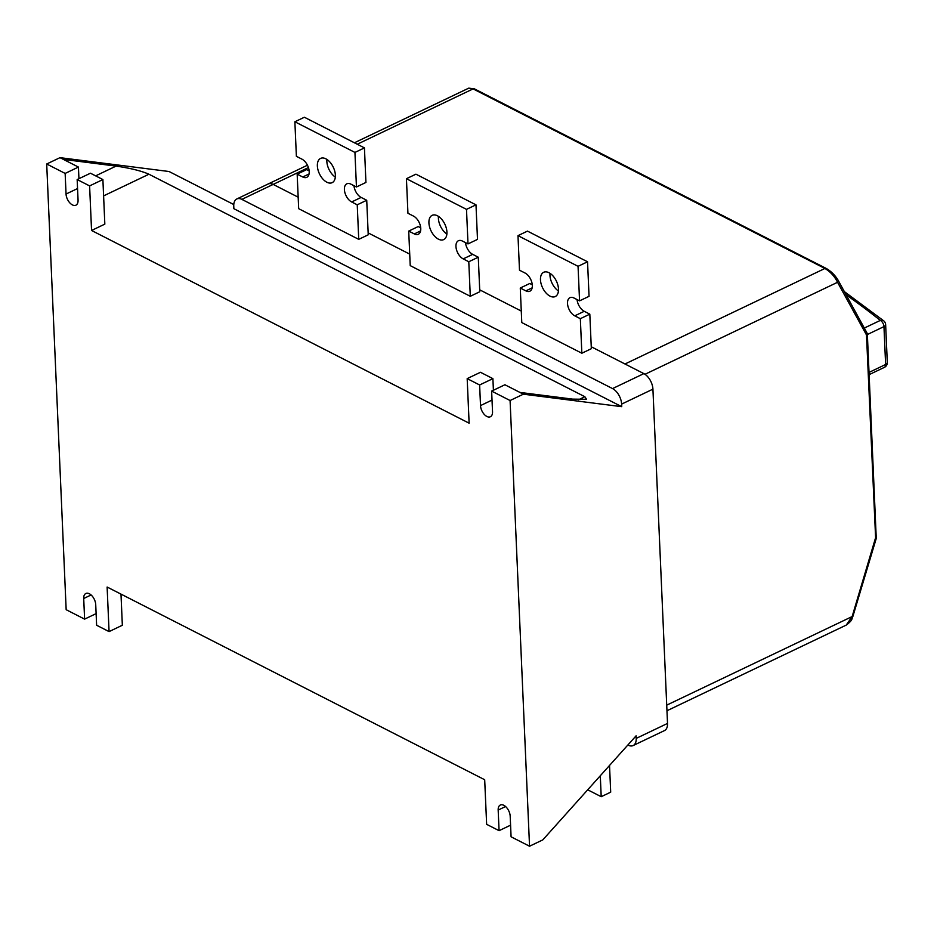 <?xml version="1.0" encoding="UTF-8"?>
<svg xmlns="http://www.w3.org/2000/svg" width="934" height="934" viewBox="0 0 934 934"><rect width="100%" height="100%" fill="white"/><g stroke="black" fill="none" stroke-linecap="round" stroke-linejoin="round"><path stroke-width="1.4" d="M844.371 291.618L883.716 320.841A5.125 3.888 128.5 0 0 880.33 320.397A1275.062 625.932 -2.5 0 0 846.099 294.77M233.78 204.546L169.066 171.517L59.986 157.659L78.433 167.069L65.146 173.42L66.045 194.038A8.966 5.114 -115.5 0 0 72.397 204.896A8.966 5.114 -115.5 0 0 75.923 205.188A8.966 5.114 -115.5 0 0 78.059 200.168L77.16 179.55L90.446 173.21L102.892 179.562L89.606 185.901L77.16 179.55M479.621 384.971L467.175 378.62L480.461 372.281L492.895 378.632L479.621 384.971L480.52 405.589A8.966 5.114 -115.5 0 0 486.859 416.459A8.966 5.114 -115.5 0 0 490.385 416.739A8.966 5.114 -115.5 0 0 492.533 411.719L491.634 391.101L504.909 384.761L519.934 392.42L572.589 399.11L586.54 399.297L584.859 396.728L148.938 174.226L103.604 195.883M550.009 273.312A13.438 7.67 -115.5 0 0 558.439 290.976M548.97 272.716A13.438 7.67 -115.5 0 0 543.681 272.284A13.438 7.67 -115.5 0 0 541.09 283.726A13.438 7.67 -115.5 0 0 549.986 296.113A13.438 7.67 -115.5 0 0 555.275 296.545A13.438 7.67 -115.5 0 0 557.867 285.092A13.438 7.67 -115.5 0 0 548.97 272.716M438.455 216.373A13.438 7.67 -115.5 0 0 446.884 234.037M437.416 215.766A13.438 7.67 -115.5 0 0 432.127 215.345A13.438 7.67 -115.5 0 0 429.535 226.787A13.438 7.67 -115.5 0 0 438.431 239.174A13.438 7.67 -115.5 0 0 443.72 239.594A13.438 7.67 -115.5 0 0 446.312 228.153A13.438 7.67 -115.5 0 0 437.416 215.766M326.9 159.434A13.438 7.67 -115.5 0 0 335.329 177.098M325.861 158.827A13.438 7.67 -115.5 0 0 320.572 158.406A13.438 7.67 -115.5 0 0 317.98 169.848A13.438 7.67 -115.5 0 0 326.877 182.235A13.438 7.67 -115.5 0 0 332.165 182.655A13.438 7.67 -115.5 0 0 334.757 171.214A13.438 7.67 -115.5 0 0 325.861 158.827M307.449 165.213L268.128 183.998A12.807 7.297 64.5 0 1 273.16 184.407L298.168 197.179L273.16 184.407A12.807 7.297 -115.5 0 0 268.128 183.998L236.816 198.965A12.807 7.297 -115.5 0 0 233.757 206.134L233.862 208.702L621.729 406.675L523.367 394.183L519.934 392.42M368.148 232.893L409.722 254.118L368.148 232.893M479.702 289.832L521.277 311.057L479.702 289.832M876.255 538.358L867.324 333.578L838.078 280.177A2.557 1.763 151.2 0 1 837.553 282.29C834.564 276.312 830.349 271.712 824.92 268.467L624.986 363.991L591.245 346.771L643.865 373.623A12.807 7.297 64.5 0 1 652.924 389.151L667.518 723.43A12.807 7.297 64.5 0 1 664.459 730.598L633.147 745.554A12.807 7.297 -115.5 0 0 636.217 738.385L667.518 723.43M523.367 394.183L510.081 400.523L529.543 846.227L511.085 836.806L510.186 816.188A8.966 5.114 -115.5 0 0 506.578 807.536A8.966 5.114 -115.5 0 0 500.32 805.038A8.966 5.114 -115.5 0 0 498.172 810.058L499.071 830.676L486.637 824.325L484.688 779.75L107.118 587.031L109.068 631.606L96.622 625.255L95.723 604.637A8.966 5.114 -115.5 0 0 92.104 595.974A8.966 5.114 -115.5 0 0 85.858 593.487A8.966 5.114 -115.5 0 0 83.71 598.507L84.609 619.125L66.162 609.704L46.7 163.999L65.146 173.42M109.068 631.606L122.342 625.255L120.988 594.117M59.986 157.659L46.7 163.999M529.543 846.227L542.817 839.876L636.101 735.817L636.217 738.385M633.147 745.554A12.807 7.297 -115.5 0 1 628.115 745.145L627.858 745.017M308.43 167.56L241.848 199.374L612.552 388.591L643.865 373.623M358.738 239.349L357.232 204.803L351.651 201.954A10.239 5.838 64.5 0 1 344.868 192.521A10.239 5.838 64.5 0 1 346.853 183.8A10.239 5.838 64.5 0 1 350.869 184.126L356.449 186.975L354.943 152.429L294.875 121.77L296.382 156.317L301.962 159.165A10.239 5.838 64.5 0 1 308.745 168.599A10.239 5.838 64.5 0 1 306.761 177.32A10.239 5.838 64.5 0 1 302.744 176.993L297.164 174.144L298.67 208.679L358.738 239.349L368.229 234.808L366.723 200.273L361.143 197.424A10.239 5.838 64.5 0 1 353.939 185.691M470.292 296.288L468.786 261.742L463.206 258.893A10.239 5.838 64.5 0 1 456.422 249.46A10.239 5.838 64.5 0 1 458.407 240.738A10.239 5.838 64.5 0 1 462.423 241.065L468.004 243.914L466.498 209.368L406.43 178.709L407.936 213.256L413.517 216.104A10.239 5.838 64.5 0 1 420.3 225.538A10.239 5.838 64.5 0 1 418.315 234.259A10.239 5.838 64.5 0 1 414.299 233.932L408.718 231.083L410.224 265.63L470.292 296.288L479.784 291.747L478.278 257.212L472.697 254.363A10.239 5.838 64.5 0 1 465.494 242.63M581.847 353.227L580.341 318.681L574.76 315.832A10.239 5.838 64.5 0 1 567.977 306.399A10.239 5.838 64.5 0 1 569.962 297.677A10.239 5.838 64.5 0 1 573.978 298.004L579.559 300.853L578.053 266.318L517.985 235.648L519.491 270.195L525.071 273.043A10.239 5.838 64.5 0 1 531.855 282.477A10.239 5.838 64.5 0 1 529.87 291.198A10.239 5.838 64.5 0 1 525.854 290.871L520.273 288.022L521.779 322.569L581.847 353.227L591.339 348.697L589.821 314.151L584.252 311.302A10.239 5.838 64.5 0 1 577.049 299.569M96.12 613.626L84.609 619.125M63.419 159.41L116.073 166.1C130.34 168.167 141.291 170.875 148.938 174.226M510.081 400.523L491.634 391.101M102.892 179.562L104.83 224.125L91.555 230.476L469.125 423.195L467.175 378.62M91.555 230.476L89.606 185.901M510.583 825.177L499.071 830.676M652.924 389.151L621.624 404.107L621.729 406.675M78.433 167.069L78.935 178.698M492.895 378.632L493.409 390.26M621.624 404.107A12.807 7.297 -115.5 0 0 612.552 388.591M241.848 199.374A12.807 7.297 -115.5 0 0 236.816 198.965M309.166 170.899L306.656 169.614L297.164 174.144M356.449 186.975L365.941 182.445L364.435 147.899L304.367 117.24L294.875 121.77M357.232 204.803L366.723 200.273M354.943 152.429L364.435 147.899M420.72 227.838L418.21 226.553L408.718 231.083M468.004 243.914L477.496 239.384L475.99 204.838L415.922 174.179L406.43 178.709M468.786 261.742L478.278 257.212M466.498 209.368L475.99 204.838M532.275 284.777L529.765 283.492L520.273 288.022M579.559 300.853L589.05 296.323L587.544 261.777L527.476 231.118L517.985 235.648M580.341 318.681L589.821 314.151M578.053 266.318L587.544 261.777M587.708 789.802L601.204 796.702L600.293 775.757M601.204 796.702L610.696 792.16L609.528 765.46M357.255 144.233L473.094 88.893A2.557 1.681 -63 0 1 474.355 88.835L826.181 268.42A2.557 1.681 -63 0 0 824.92 268.467L473.094 88.893L468.763 88.146L354.406 142.785M866.659 332.667L866.495 334.944L837.553 282.29L644.985 374.289M666.724 705.147L852.147 616.557L875.602 537.68L866.495 334.944M852.147 616.557L852.882 616.417C851.446 618.868 853.372 619.709 846.227 625.103L852.147 616.557M869.017 372.421L885.619 364.493L883.961 326.608L867.359 334.535M864.37 328.021L880.33 320.397A5.125 2.919 -115.5 0 1 883.961 326.608A5.125 2.51 -2.5 0 0 885.642 324.623L887.3 362.509A5.125 2.51 -2.5 0 1 885.619 364.493A5.125 2.919 64.5 0 1 884.393 367.354L869.11 374.651M95.642 175.861L116.073 166.1M578.601 399.717L584.859 396.728M351.651 201.954L361.143 197.424M302.744 176.993L309.037 173.981M463.206 258.893L472.697 254.363M414.299 233.932L420.592 230.92M574.76 315.832L584.252 311.302M525.854 290.871L532.147 287.859M505.574 806.532L498.172 810.058M91.1 594.97L83.71 598.507M492.02 400.091L480.52 405.589M77.557 188.54L66.045 194.038M884.393 367.354A5.125 5.125 0 0 0 887.3 362.509M885.642 324.623A5.125 5.125 0 0 0 883.716 320.841M474.355 88.835L468.763 88.146M876.244 538.463L852.882 616.417M666.969 710.739L846.227 625.103M838.078 280.177C835.008 275.133 831.038 271.21 826.181 268.42"/></g></svg>
